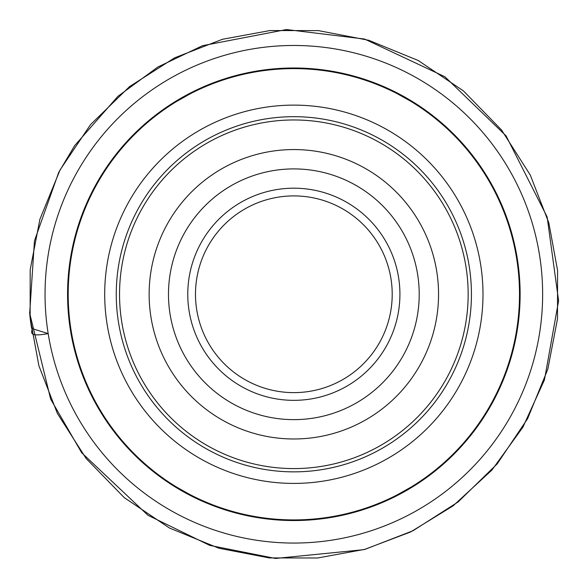 <?xml version="1.0" encoding="UTF-8"?>
<svg xmlns="http://www.w3.org/2000/svg" width="588" height="588" viewBox="0 0 588 588"><rect width="100%" height="100%" fill="white"/><g stroke="black" fill="none" stroke-linecap="round" stroke-linejoin="round"><path stroke-width="0.88" d="M68.193 294.272A225.652 225.652 0 0 1 406.675 98.85A225.652 225.652 0 0 1 406.675 489.694A225.652 225.652 0 0 1 68.193 294.272M177.525 487.628L190.468 494.846A225.652 225.652 0 0 0 397.223 494.846L410.916 487.18M190.468 494.846L178.311 488.099M410.99 487.136L397.223 494.846M176.709 101.408L190.468 93.69L176.709 101.408M410.167 100.908L397.223 93.69L409.388 100.438M45.048 294.272A248.797 248.797 0 0 1 418.244 78.807A248.797 248.797 0 0 1 418.244 509.73A248.797 248.797 0 0 1 45.048 294.272A248.797 248.797 0 0 1 418.244 78.807A248.797 248.797 0 0 1 418.244 509.73A248.797 248.797 0 0 1 45.048 294.272M119.54 294.272A174.305 174.305 0 0 1 381.002 143.318A174.305 174.305 0 0 1 381.002 445.226A174.305 174.305 0 0 1 119.54 294.272M149.139 294.272A144.714 144.714 0 0 1 366.199 168.947A144.714 144.714 0 0 1 366.199 419.597A144.714 144.714 0 0 1 149.139 294.272M187.77 294.272A106.075 106.075 0 0 1 346.883 202.404A106.075 106.075 0 0 1 346.883 386.132A106.075 106.075 0 0 1 187.77 294.272M195.488 294.272A98.358 98.358 0 0 0 343.024 379.451A98.358 98.358 0 0 0 343.024 209.085A98.358 98.358 0 0 0 195.488 294.272M48.179 333.616L31.605 328.42L29.62 312.162M67.576 294.272A226.27 226.27 0 0 1 406.984 98.314A226.27 226.27 0 0 1 406.984 490.223A226.27 226.27 0 0 1 67.576 294.272M104.701 294.272A189.145 189.145 0 0 1 388.418 130.463A189.145 189.145 0 0 1 388.418 458.074A189.145 189.145 0 0 1 104.701 294.272M116.262 294.272A177.583 177.583 0 0 0 382.641 448.063A177.583 177.583 0 0 0 382.641 140.481A177.583 177.583 0 0 0 116.262 294.272M168.484 294.272A125.362 125.362 0 0 1 356.526 185.705A125.362 125.362 0 0 1 356.526 402.839A125.362 125.362 0 0 1 168.484 294.272M29.694 313.242L34.457 240.859L58.675 172.497L74.691 145.596L117.931 96.314L157.849 67.032L202.522 45.688L286.452 29.54L364.582 39.058L444.895 76.749L506.084 135.872L547.141 216.957L558.6 300.762L544.466 379.841L522.886 427.219L491.921 470.062L453.054 505.893L410.593 531.978L363.987 549.648L275.449 558.46L209.71 545.377L147.933 515.272L81.673 452.745L50.664 399.134L29.694 313.242L30.128 318.093L30.194 269.708L39.874 219.346L60.079 169.903L90.523 124.641L129.595 86.576L174.621 57.837L222.433 39.286L270.017 30.547L318.402 30.613L368.764 40.293L418.215 60.498L463.476 90.942L501.542 130.014L530.28 175.04L548.832 222.852L557.571 270.443L557.497 318.828L547.825 369.19L527.62 418.634L497.176 463.903L458.103 501.961L413.077 530.707L365.266 549.251L317.674 557.99L269.289 557.924L218.927 548.244L169.476 528.039L124.215 497.595L86.149 458.522L57.411 413.496L38.867 365.685L30.128 318.093L31.274 326.494C35.361 329.192 22.903 338.247 48.179 333.587"/></g></svg>
